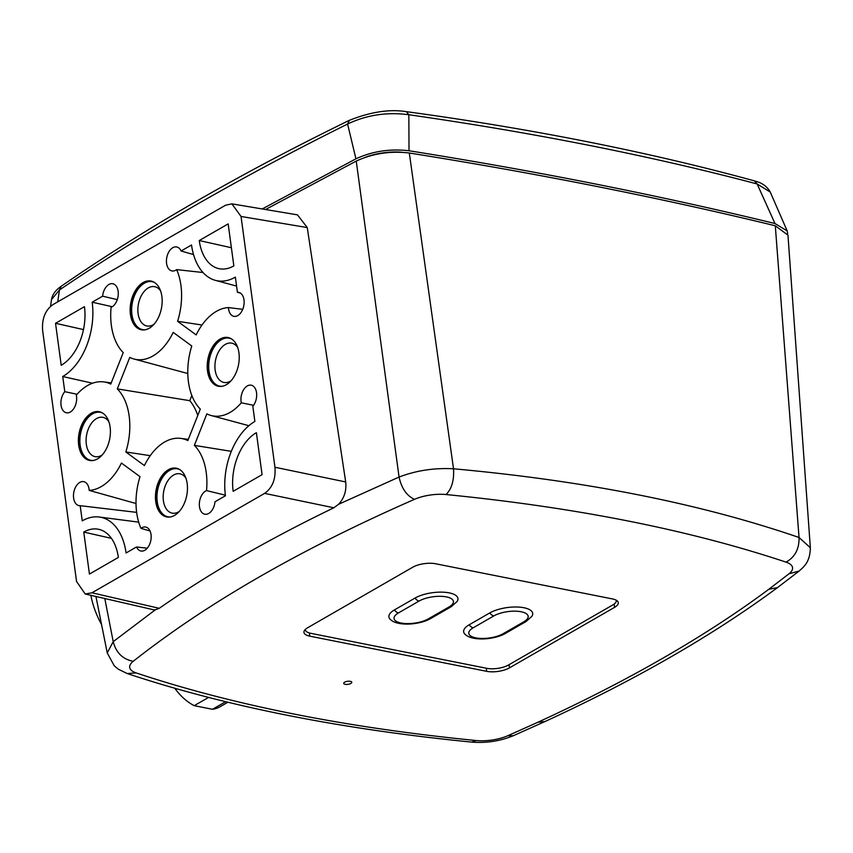 <?xml version="1.0" encoding="UTF-8"?>
<svg xmlns="http://www.w3.org/2000/svg" width="853" height="853" viewBox="0 0 853 853"><rect width="100%" height="100%" fill="white"/><g stroke="black" fill="none" stroke-linecap="round" stroke-linejoin="round"><path stroke-width="1.28" d="M208.537 697.423L194.228 705.666L212.45 709.291L225.64 701.699M174.897 688.307A44.399 30.356 60.1 0 0 181.156 695.845A44.399 30.356 60.1 0 0 194.228 705.666M212.45 709.291A44.399 30.356 60.1 0 0 220.181 706.657L227.868 702.232M90.844 595.309A73.326 50.124 60.1 0 0 101.582 624.652M95.941 596.482L107.243 652.94L113.214 641.659C116.072 652.737 122.747 659.284 133.239 661.288C206.746 603.274 300.501 549.289 414.494 499.325A28.021 10.503 -7.7 0 1 446.066 494.537C576.116 507.418 689.448 529.958 786.029 562.127A28.021 10.492 -7.7 0 1 789.014 573.781L768.798 589.295A1255.019 470.142 -7.7 0 1 537.934 722.235L507.738 735.755A28.021 10.492 -7.7 0 1 476.177 740.543C346.126 727.652 232.794 705.122 136.213 672.942A28.021 10.492 -7.7 0 1 133.249 661.278M787.959 235.161L775.292 225.768C659.891 197.715 537.902 173.468 409.312 153.007C390.375 150.8 372.686 153.487 356.245 161.068L265.582 209.507M356.245 161.068L399.055 477.051C416.2 470.504 434.348 467.753 453.519 468.787C585.585 480.793 700.761 503.696 799.037 537.486L810.35 547.733L787.959 235.065M345.177 684.309A4.073 1.525 172.3 0 0 349.57 683.989A4.073 1.525 172.3 0 0 351.788 682.272A4.073 1.525 172.3 0 0 350.327 681.334A4.073 1.525 172.3 0 0 345.934 681.654A4.073 1.525 172.3 0 0 343.716 683.37A4.073 1.525 172.3 0 0 345.177 684.309M614.597 607.336L509.465 667.867A16.292 6.099 172.3 0 1 486.7 671.332L309.799 636.157A16.292 6.099 172.3 0 1 303.956 632.404A16.292 6.099 172.3 0 1 307.645 627.744L412.777 567.202A16.292 6.099 172.3 0 1 435.542 563.748L612.443 598.923A16.292 6.099 172.3 0 1 618.286 602.676A16.292 6.099 172.3 0 1 614.597 607.336L614.149 604.052M414.494 499.325C406.71 495.764 401.571 488.332 399.055 477.051L338.609 504.283C344.281 498.056 346.638 490.614 345.689 481.956L274.954 467.252L241.047 216.47L307.251 227.559L297.473 214.86L232.091 203.899M274.954 467.252C275.86 479.162 272.406 487.863 264.601 493.386L333.843 507.78L338.609 504.283M333.843 507.78C267.97 539.608 209.774 573.131 159.244 608.317L91.964 592.792L264.601 493.386M85.428 594.051L153.305 609.714L155.267 609.852L159.244 608.317M155.267 609.852L113.214 641.659L104.802 598.529M307.251 227.559L345.689 481.956M91.964 592.792L85.225 594.008L76.557 581.501L42.65 330.719C41.744 318.809 45.198 310.097 53.003 304.585L225.64 205.178L231.899 203.867L241.047 216.47M187.17 483.512A24.854 15.567 -78.8 0 0 176.304 468.19A24.854 15.567 -78.8 0 0 155.736 501.607A24.854 15.567 -78.8 0 0 166.612 516.929A24.854 15.567 -78.8 0 0 187.17 483.512M238.936 352.843A24.854 15.567 -78.8 0 0 228.06 337.521A24.854 15.567 -78.8 0 0 207.503 370.938A24.854 15.567 -78.8 0 0 218.368 386.26A24.854 15.567 -78.8 0 0 238.936 352.843M110.101 427.022A24.854 15.567 -78.8 0 0 99.236 411.7A24.854 15.567 -78.8 0 0 78.668 445.127A24.854 15.567 -78.8 0 0 89.544 460.449A24.854 15.567 -78.8 0 0 110.101 427.022M161.867 296.364A24.854 15.567 -78.8 0 0 150.992 281.042A24.854 15.567 -78.8 0 0 130.434 314.458A24.854 15.567 -78.8 0 0 141.299 329.78A24.854 15.567 -78.8 0 0 161.867 296.364M228.167 223.891L199.25 240.535A45.71 28.629 -78.8 0 0 220.437 268.919A45.71 28.629 -78.8 0 0 233.839 265.891L228.167 223.891M84.447 306.654L55.53 323.298L61.213 365.297A45.71 28.629 -78.8 0 0 84.447 306.654M83.765 532.08L89.437 574.08L118.354 557.435A45.71 28.629 -78.8 0 0 99.524 529.521A45.71 28.629 -78.8 0 0 83.765 532.08L111.412 538.339M262.074 474.673L256.39 432.674A45.71 28.629 -78.8 0 0 233.157 491.317L262.074 474.673M89.192 490.4A12.219 7.656 -78.8 0 0 84.031 481.71A12.219 7.656 -78.8 0 0 73.827 492.128A12.219 7.656 -78.8 0 0 79.276 505.658A12.219 7.656 -78.8 0 0 80.193 505.69L82.24 520.852A57.929 36.284 101.2 0 1 99.225 517.014A57.929 36.284 101.2 0 1 126.084 552.979L136.523 546.965A12.219 7.656 -78.8 0 0 141.235 551.07A12.219 7.656 -78.8 0 0 150.81 540.525A12.219 7.656 -78.8 0 0 146.002 527.122A12.219 7.656 -78.8 0 0 140.958 528.348A54.997 34.451 101.2 0 1 140.009 476.667L121.435 463.051A54.997 34.451 101.2 0 1 89.192 490.4L136.011 503.505M125.828 451.962L144.402 465.578A54.997 34.451 101.2 0 1 180.751 438.389A54.997 34.451 101.2 0 1 187.831 440.574L200.306 409.077A54.997 34.451 101.2 0 1 191.776 345.998L173.202 332.382A54.997 34.451 101.2 0 1 134.017 359.017A54.997 34.451 101.2 0 1 129.773 357.386L117.298 388.893A54.997 34.451 101.2 0 1 125.828 451.962L150.245 455.673M206.522 490.592A12.219 7.656 -78.8 0 0 199.357 503.366A12.219 7.656 -78.8 0 0 205.136 514.274A12.219 7.656 -78.8 0 0 214.988 501.777L225.437 495.774A57.929 36.284 101.2 0 1 254.876 421.446L252.829 406.284A12.219 7.656 -78.8 0 0 256.657 393.894A12.219 7.656 -78.8 0 0 251.518 385.268A12.219 7.656 -78.8 0 0 243.382 390.098A12.219 7.656 -78.8 0 0 241.292 402.808A54.997 34.451 101.2 0 1 211.075 415.496A54.997 34.451 101.2 0 1 206.842 413.876L194.367 445.373A54.997 34.451 101.2 0 1 206.522 490.592L225.352 495.177M111.082 307.379A12.219 7.656 -78.8 0 0 118.215 295.106A12.219 7.656 -78.8 0 0 113.108 283.825A12.219 7.656 -78.8 0 0 102.616 296.194L92.177 302.197A57.929 36.284 101.2 0 1 62.727 376.525L64.785 391.687A12.219 7.656 -78.8 0 0 60.979 404.567A12.219 7.656 -78.8 0 0 66.726 412.831A12.219 7.656 -78.8 0 0 74.456 407.446A12.219 7.656 -78.8 0 0 76.312 395.163A54.997 34.451 101.2 0 1 103.682 381.899A54.997 34.451 101.2 0 1 110.762 384.095L123.237 352.598A54.997 34.451 101.2 0 1 111.082 307.379M228.423 307.57A12.219 7.656 -78.8 0 0 234.202 316.388A12.219 7.656 -78.8 0 0 243.777 305.843A12.219 7.656 -78.8 0 0 238.968 292.44A12.219 7.656 -78.8 0 0 237.411 292.28L235.364 277.118A57.929 36.284 101.2 0 1 215.382 280.36A57.929 36.284 101.2 0 1 191.53 244.992L181.081 250.995A12.219 7.656 -78.8 0 0 176.997 247.029A12.219 7.656 -78.8 0 0 166.793 257.446A12.219 7.656 -78.8 0 0 172.242 270.977A12.219 7.656 -78.8 0 0 176.646 269.623A54.997 34.451 101.2 0 1 177.595 321.304L196.169 334.92A54.997 34.451 101.2 0 1 228.423 307.57L242.721 309.351M167.231 517.035A24.854 15.567 101.2 0 1 156.984 501.863A24.854 15.567 101.2 0 1 176.923 468.329M170.419 516.95A24.438 15.311 101.2 0 1 157.24 501.713A24.438 15.311 101.2 0 1 163.19 476.528A24.438 15.311 101.2 0 1 179.823 469.63M179.29 511.427A20.035 12.55 101.2 0 1 172.167 513.122A20.035 12.55 101.2 0 1 163.403 500.775A20.035 12.55 101.2 0 1 179.983 473.831A20.035 12.55 101.2 0 1 185.911 478.117M218.997 386.366A24.854 15.567 101.2 0 1 208.75 371.194A24.854 15.567 101.2 0 1 228.679 337.66M222.175 386.281A24.438 15.311 101.2 0 1 209.006 371.044A24.438 15.311 101.2 0 1 214.956 345.86A24.438 15.311 101.2 0 1 231.589 338.961M231.046 380.769A20.035 12.55 101.2 0 1 223.923 382.453A20.035 12.55 101.2 0 1 215.159 370.106A20.035 12.55 101.2 0 1 231.739 343.162A20.035 12.55 101.2 0 1 237.678 347.448M90.173 460.556A24.854 15.567 101.2 0 1 79.915 445.373A24.854 15.567 101.2 0 1 99.854 411.85M93.35 460.471A24.438 15.311 101.2 0 1 80.171 445.223A24.438 15.311 101.2 0 1 86.132 420.039A24.438 15.311 101.2 0 1 102.755 413.151M102.221 454.948A20.035 12.55 101.2 0 1 95.099 456.643A20.035 12.55 101.2 0 1 86.334 444.296A20.035 12.55 101.2 0 1 102.914 417.352A20.035 12.55 101.2 0 1 108.843 421.638M141.929 329.887A24.854 15.567 101.2 0 1 131.682 314.704A24.854 15.567 101.2 0 1 151.61 281.181M145.106 329.802A24.438 15.311 101.2 0 1 131.938 314.554A24.438 15.311 101.2 0 1 137.887 289.38A24.438 15.311 101.2 0 1 154.521 282.482M153.988 324.279A20.035 12.55 101.2 0 1 146.865 325.974A20.035 12.55 101.2 0 1 138.101 313.627A20.035 12.55 101.2 0 1 154.67 286.683A20.035 12.55 101.2 0 1 160.609 290.969M199.25 240.535L231.387 247.743M83.466 329.589L55.53 323.298M80.193 505.69L136.64 512.365M140.958 528.348L150.032 530.971M136.523 546.965L147.249 548.202M197.779 415.443A59.689 37.393 -78.8 0 0 189.792 400.675L191.829 395.515M117.298 388.893L189.792 400.675M194.367 445.373L231.323 451.344M241.292 402.808L253.586 405.292M102.616 296.194L117.277 299.627M64.785 391.687L77.09 394.267M62.727 376.525L92.561 383.21M92.177 302.197L112.297 306.739M237.411 292.28L240.482 293.133M177.595 321.304L202.012 325.004M176.646 269.623L202.993 272.512M181.081 250.995L193.514 254.557M616.239 600.213A15.482 5.8 -7.7 0 1 616.303 600.523A15.482 5.8 -7.7 0 1 612.795 604.948L508.441 665.031A15.482 5.8 -7.7 0 1 486.818 668.325L310.844 633.331A15.482 5.8 -7.7 0 1 305.299 629.77A15.482 5.8 -7.7 0 1 305.278 629.493L305.299 629.77M526.024 621.538L531.931 616.271A24.438 9.159 172.3 0 0 519.552 607.144A24.438 9.159 172.3 0 0 489.793 612.923L469.182 624.791A24.438 9.159 172.3 0 0 465.152 634.376C472.072 641.243 494.1 639.942 505.413 633.406A6.11 4.18 60.1 0 1 503.121 633.726L523.731 621.858A6.11 4.18 -119.9 0 0 526.024 621.538L505.413 633.406M451.269 606.675L457.187 601.408A24.438 9.159 172.3 0 0 444.808 592.281A24.438 9.159 172.3 0 0 415.038 598.06L394.427 609.927A24.438 9.159 172.3 0 0 390.407 619.513C397.317 626.39 419.345 625.078 430.658 618.542L451.269 606.675A6.11 4.18 -119.9 0 1 448.987 606.995L428.366 618.862A6.11 4.18 60.1 0 0 430.658 618.542M401.998 152.25A35.442 13.275 172.3 0 0 365.617 157.176M262.223 208.953L355.936 158.818C372.377 151.237 390.066 148.55 409.014 150.757C537.603 171.218 659.593 195.476 774.993 223.529L787.18 230.907L787.66 233.605M770.216 192L757.144 183.981C651.393 155.992 535.3 132.908 408.843 114.728C386.974 111.86 366.566 114.963 347.597 124.037C239.33 177.861 143.293 233.168 59.465 289.956L51.489 299.595C52.321 294.626 55.562 290.18 61.213 286.256C145.021 228.476 241.068 173.17 349.335 120.337C370.628 111.871 389.618 108.981 406.327 111.647C532.464 128.856 648.493 151.93 754.415 180.868C757.187 181.785 765.269 183.214 770.216 192L787.18 230.907M174.801 688.275A42.778 29.237 60.1 0 0 180.74 695.43L181.156 695.845M775.292 225.768L799.037 537.486C799.304 548.959 794.964 557.169 786.029 562.127M810.35 547.733C810.041 562.298 803.846 566.787 799.133 571.03L789.014 573.781M799.122 571.041L777.499 587.6L768.798 589.295M537.934 722.235L544.918 721.563C635.688 679.809 713.215 635.154 777.51 587.6M127.054 673.486L127.214 673.539C225.512 706.263 340.336 729.123 471.677 742.099C486.263 743.272 500.157 741.14 513.357 735.702L507.738 735.755M471.688 742.099L476.198 740.543M107.243 652.94L114.302 665.894L118.364 669.232L127.214 673.539L136.213 672.942M409.312 153.007L453.519 468.787C454.212 480.335 451.717 488.918 446.044 494.537M509.038 664.69L509.465 667.867M309.372 632.969L309.799 636.157M486.7 671.332L486.285 668.219M503.121 633.726A19.555 7.325 -7.7 0 1 475.803 637.873A19.555 7.325 -7.7 0 1 473.223 627.787A6.11 4.18 60.1 0 1 469.182 624.791M489.793 612.923A6.11 4.18 -119.9 0 0 493.834 615.909L473.223 627.787M493.834 615.909A19.555 7.325 -7.7 0 1 521.151 611.761A19.555 7.325 -7.7 0 1 523.731 621.858M428.366 618.862A19.555 7.325 -7.7 0 1 401.049 623.01A19.555 7.325 -7.7 0 1 398.468 612.923A6.11 4.18 60.1 0 1 394.427 609.927M415.038 598.06A6.11 4.18 -119.9 0 0 419.079 601.056L398.468 612.923M419.079 601.056A19.555 7.325 -7.7 0 1 446.396 596.897A19.555 7.325 -7.7 0 1 448.987 606.995M774.993 223.529L757.144 183.981L754.415 180.868M409.014 150.757L408.843 114.728L406.327 111.647M355.936 158.818L347.597 124.037L349.335 120.337M57.727 301.866L59.465 289.956L61.213 286.267M513.367 735.702L544.918 721.563M99.225 517.014L138.698 522.143M134.017 359.017L187.788 373.518M180.751 438.389L188.31 439.37M211.075 415.496L248.884 425.7M103.682 381.899L111.242 382.88M215.382 280.36L236.569 286.075M51.489 299.595L50.551 306.376"/></g></svg>
